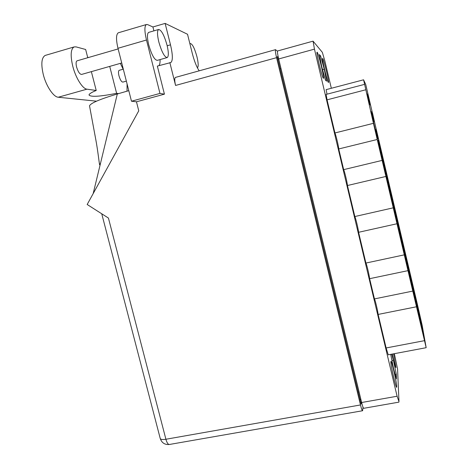 <?xml version="1.0" encoding="UTF-8"?>
<svg xmlns="http://www.w3.org/2000/svg" width="468" height="468" viewBox="0 0 468 468"><rect width="100%" height="100%" fill="white"/><g stroke="black" fill="none" stroke-linecap="round" stroke-linejoin="round"><path stroke-width="0.7" d="M368.989 103.118L366.707 93.705M366.965 93.635L369.117 103.089M373.008 120.96L370.679 111.349M370.943 111.285L373.142 120.925M377.401 139.019L373.563 122.388L377.536 138.99M385.767 174.699L382.011 158.389L385.901 174.663M394.079 210.15L390.4 194.138L394.214 210.12M369.474 103.867L367.257 94.694M367.497 94.63L369.597 103.832M377.664 138.815L375.424 129.513M375.664 129.455L377.793 138.78M385.808 173.546L382.151 157.657L385.936 173.517M369.936 104.569L367.778 95.63M368.006 95.571L370.053 104.539M377.91 138.616L375.734 129.554M375.962 129.501L378.033 138.581M385.843 172.452L382.28 156.973L385.971 172.423M370.375 105.242L368.269 96.519M368.491 96.466L370.486 105.212M378.15 138.423L376.026 129.595M376.243 129.542L378.267 138.393M385.884 171.417L382.403 156.318L386.001 171.387M393.57 204.218L390.16 189.382L393.687 204.188M381.508 157.242L377.664 140.546L381.648 157.207M389.961 193.296L386.199 176.916L390.107 193.261M373.388 121.235L371.13 111.875M371.376 111.817L373.522 121.2M381.666 156.54L377.922 140.289L381.8 156.511M389.891 191.628L386.229 175.687L390.025 191.599M373.756 121.493L371.557 112.378M371.791 112.32L373.879 121.464M381.812 155.879L378.167 140.049L381.941 155.844M374.102 121.738L371.961 112.852M372.183 112.794L374.219 121.709M381.952 155.247L378.396 139.821L382.075 155.218M389.762 188.557L386.275 173.412L389.885 188.534M401.626 237.996L398.315 223.593L401.737 237.972M409.126 270.013L405.879 255.826L409.243 269.989M416.59 301.854L413.39 287.861L416.707 301.831M401.983 240.698L398.601 225.939L402.106 240.669M409.675 273.511L406.353 258.985L409.798 273.488M417.327 306.136L414.051 291.816L417.444 306.113M410.255 277.191L406.85 262.302L410.383 277.167M418.099 310.647L414.747 295.975L418.222 310.623M402.767 246.531L399.21 231.016L402.895 246.501M410.863 281.069L407.371 265.801L410.998 281.04M418.913 315.397L415.479 300.357L419.047 315.368M403.188 249.684L399.543 233.766L403.328 249.655M411.507 285.152L407.926 269.492L411.647 285.123M397.987 223.055L394.612 208.359L398.104 223.031M405.604 255.557L402.287 241.096L405.721 255.534M413.18 287.878L409.921 273.628L413.297 287.855M420.714 320.013L417.503 305.955L420.831 319.989M406.072 258.74L402.679 243.916L406.195 258.71M413.841 291.874L410.5 277.272L413.964 291.845M421.563 324.81L418.275 310.419L421.686 324.786M406.563 262.086L403.088 246.893L406.692 262.057M414.531 296.074L411.115 281.11L414.666 296.045M422.452 329.858L419.094 315.11L422.586 329.835M398.847 230.502L395.214 214.654L398.988 230.472M407.084 265.608L403.515 250.029L407.219 265.578M415.262 300.497L411.758 285.158L415.403 300.474M374.429 121.972L372.341 113.303M372.557 113.25L374.54 121.943M382.087 154.645L378.618 139.604L382.198 154.621M389.704 187.136L386.299 172.353L389.815 187.112M419.767 320.399L416.251 304.978L419.913 320.369M423.394 335.176L421.867 328.776M390.119 191.026C389.943 191.781 399.198 231.362 399.064 229.279L399.052 229.133C398.871 226.869 390.084 189.335 390.125 190.985L390.119 191.026M392.26 354.077C394.085 362.372 395.308 366.865 395.94 367.561L393.576 353.831M390.862 361.922C390.757 365.496 396.051 388.68 396.653 387.282L396.729 386.58C396.688 382.409 391.564 360.103 390.944 361.36L390.862 361.922M317.181 52.264L317.029 52.211C315.999 52.322 322.259 78.016 323.376 78.302L323.487 78.32C324.47 78.109 318.474 53.311 317.181 52.264M322.692 58.471L322.575 58.436C321.686 58.482 327.442 82.251 328.39 82.456L328.477 82.467C329.326 82.333 323.786 59.325 322.692 58.471M331.338 88.276L324.815 60.822L322.335 52.317L313.063 41.149L314.455 49.14L397.104 396.238L398.982 401.608L397.566 369.082L394.36 353.679M327.021 94.185L326.114 89.645L363.577 79.806L365.73 84.492L417.31 304.054L422.154 325.295L426.172 347.695L412.788 291.09L374.447 298.9C375.084 299.473 377.711 310.53 378.144 314.426L416.467 306.78M363.577 79.806L373.441 123.324L334.942 132.965C335.977 135.182 338.686 146.56 338.744 148.953L377.231 139.487L382.14 160.401L343.67 169.638C344.618 171.487 347.309 182.789 347.449 185.521L385.907 176.459L393.26 207.827L354.838 216.538C355.668 217.924 358.342 229.139 358.587 232.292L396.993 223.751L404.288 254.855L365.912 263.057C366.637 263.981 369.281 275.108 369.632 278.682L407.991 270.65L412.788 291.09M338.744 148.953L343.67 169.638M347.449 185.521L354.838 216.538M358.587 232.292L365.912 263.057M369.632 278.682L374.447 298.9M378.144 314.426L386.123 347.958L424.412 340.681M398.894 402.147L363.741 408.301C363.291 408.289 362.583 406.359 361.629 402.515L278.682 58.956C277.594 54.288 277.243 51.62 277.623 50.959L277.694 50.942M365.584 89.827L327.056 99.842L334.942 132.965M426.161 347.695L388.253 354.832L386.123 347.958M327.056 99.842L326.143 94.413M390.698 354.37L393.658 369.018L396.484 378.91L396.314 374.324L393.418 360.284L391.693 354.182M326.611 81.145L324.23 69.182L320.639 56.014L319.351 54.557L321.762 66.76L325.441 80.174L326.611 81.145M422.083 328.729L423.528 335.146M377.231 139.487L373.441 123.324M385.907 176.459L382.14 160.401M396.993 223.751L393.26 207.827M407.991 270.65L404.288 254.855M322.551 69.633L324.23 69.182M319.691 56.277L320.639 56.014M391.927 360.565L393.418 360.284M395.232 374.523L396.314 374.324M118.638 93.606L116.62 93.319C99.725 96.63 90.529 97.174 89.025 94.951C89.142 93.869 91.541 92.371 96.221 90.47L86.949 89.177C82.596 88.856 75.711 77.945 72.774 66.263C70.282 55.528 70.709 49.087 74.043 46.946L76.003 46.87L85.644 49.485L87.768 57.722M96.513 101.176L58.26 97.233C53.522 97.034 46.273 86.334 43.337 74.763C40.874 64.116 41.482 57.675 45.162 55.44L45.747 55.265M121.727 62.969L81.678 74.406C79.829 74.418 78.138 71.967 76.6 67.053C75.798 63.613 75.945 61.536 77.027 60.834L77.202 60.782M126.354 81.116L122.891 82.087C121.516 82.04 120.206 79.94 118.966 75.793C118.258 72.739 118.322 70.92 119.153 70.346L119.27 70.311M197.356 67.737L197.443 67.708C198.578 66.667 198.42 63.045 196.975 56.839C194.635 48.38 192.442 43.957 190.4 43.559L189.967 44.062M167.035 45.144C164.169 35.094 161.355 29.876 158.588 29.496C157.096 30.718 157.172 34.86 158.816 41.933C161.752 52.088 164.566 57.295 167.251 57.552C168.743 56.289 168.673 52.153 167.035 45.144M148.877 32.333L148.613 32.409C147.046 33.649 147.075 37.797 148.719 44.852C151.673 54.967 154.551 60.138 157.359 60.354L167 57.622M116.62 93.319L109.717 66.397M120.346 63.361L123.166 69.206M127.074 83.924L127.027 91.172M131.485 101.223L159.968 93.419L164.426 94.162L136.463 101.802L131.485 101.223L117.977 48.28C115.953 39.564 116.058 34.404 118.293 32.795L146.349 24.535L147.566 24.593L152.931 26.974L153.908 30.865M146.349 24.535C144.396 26.068 144.436 31.227 146.484 40.014L117.977 48.28M159.968 93.419L146.484 40.014M164.426 94.162L157.347 66.087L170.832 62.542C172.949 60.735 172.832 54.826 170.492 44.823L165.128 23.4L187.533 34.269L192.319 53.516C194.39 61.413 196.683 67.181 199.204 70.826M160.079 59.582C160.167 62.63 159.787 64.648 158.944 65.637M136.463 101.802L138.762 110.834L87.177 204.493L108.43 218.053L165.906 439.253L360.477 404.955L276.576 57.675L175.576 85.445L169.837 62.572M118.293 32.795L118.661 32.684M277.495 51.246L275.529 49.666C275.143 50.328 275.488 53.001 276.576 57.675M360.477 404.955C361.436 408.798 362.144 410.728 362.601 410.746L363.033 407.271M361.36 401.415L361.109 404.089L277.196 56.646L278.325 57.412M360.922 399.584L360.056 399.736M277.606 58.36L278.483 58.12M175.576 85.445C174.529 80.894 174.476 78.22 175.424 77.419L175.576 77.372M152.931 26.974L165.128 23.4M89.634 106.423L89.528 105.873C90.535 103.176 99.795 99.216 117.316 93.986L128.794 90.663M93.161 193.623L117.316 93.986M88.832 57.412L87.697 57.435M96.221 90.47L91.359 71.639M361.629 402.515L397.104 396.238M314.455 49.14L278.682 58.956M281.005 68.58L280.133 68.814M358.219 392.12L359.079 391.968M86.949 89.177L58.26 97.233M167.187 45.77L170.492 44.823M362.536 410.752L169.498 444.46C168.135 444.612 166.936 442.874 165.906 439.253C162.712 439.756 160.828 439.534 160.255 438.575L160.196 438.346M364.396 84.415L326.114 94.419M278.735 59.184L277.863 59.424M359.95 399.303L360.816 399.151M313.063 41.149L277.623 50.959M77.027 60.834L118.141 48.918M119.153 70.346L123.306 69.165M190.4 43.559L189.879 43.711M158.588 29.496L148.613 32.409M100.567 163.086L99.614 164.83C99.198 163.361 97.83 150.357 95.776 139.493L89.528 105.873M170.481 62.642L170.832 62.542M175.424 77.419L275.529 49.666M169.498 444.46C164.929 444.933 161.846 442.974 160.255 438.575L101.737 213.782M74.043 46.946L45.162 55.44"/></g></svg>
